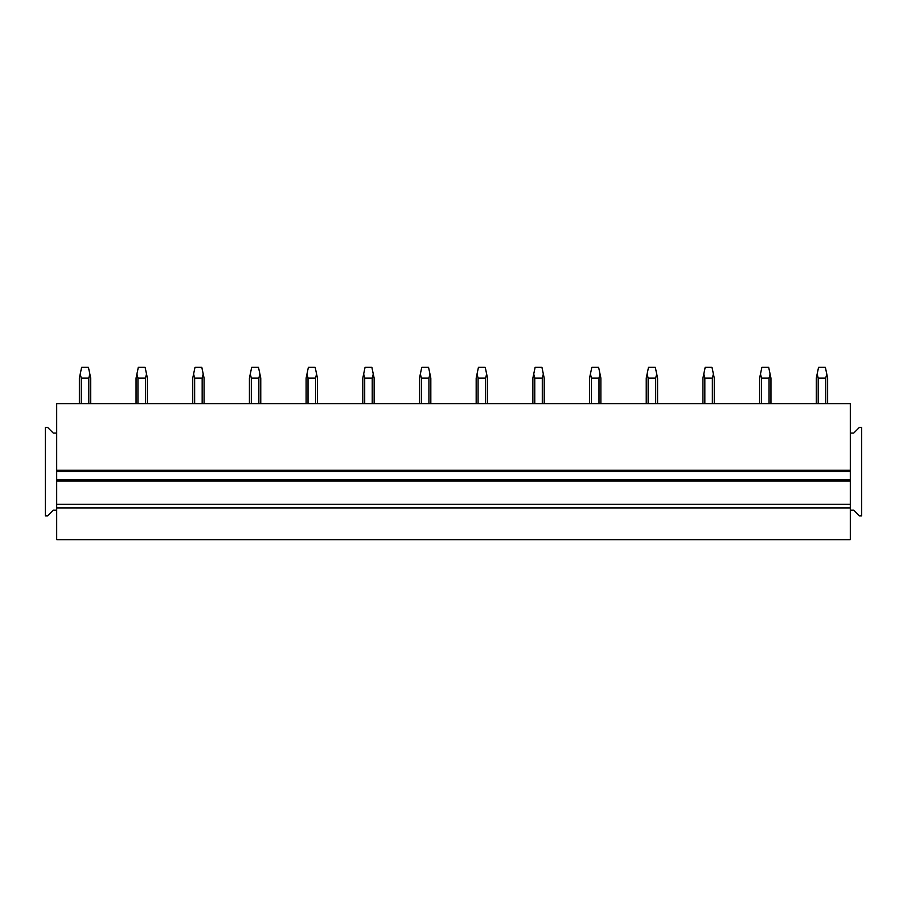 <?xml version="1.0" encoding="UTF-8"?>
<svg xmlns="http://www.w3.org/2000/svg" width="907" height="907" viewBox="0 0 907 907"><rect width="100%" height="100%" fill="white"/><g stroke="black" fill="none" stroke-linecap="round" stroke-linejoin="round"><path stroke-width="1.36" d="M850.312 510.188L853.714 510.188L859.383 515.856L861.65 515.856L861.65 427.424L859.383 427.424L853.714 433.093L850.312 433.093L850.312 504.292L56.688 504.292L56.688 471.413L850.312 471.413M56.688 510.188L53.286 510.188L47.617 515.856L45.35 515.856L45.35 427.424L47.617 427.424L53.286 433.093L56.688 433.093L56.688 403.615L850.312 403.615L850.312 433.093M56.688 433.093L56.688 471.413M56.688 479.916L850.312 479.916M850.312 507.92L850.312 539.665L56.688 539.665L56.688 507.92L850.312 507.92L850.312 504.292M56.688 507.92L56.688 504.292M79.362 403.615L79.362 378.106L81.63 367.335L88.433 367.335L89.838 374.024L88.795 378.106L88.795 403.615M80.224 374.024L81.267 378.106L81.267 403.615M81.267 378.106L88.795 378.106M89.838 374.024L90.7 378.106L90.7 403.615M136.05 403.615L136.05 378.106L138.317 367.335L145.12 367.335L146.526 374.024L145.483 378.106L145.483 403.615M136.912 374.024L137.955 378.106L137.955 403.615M137.955 378.106L145.483 378.106M146.526 374.024L147.388 378.106L147.388 403.615M192.738 403.615L192.738 378.106L195.005 367.335L201.808 367.335L203.213 374.024L202.17 378.106L202.17 403.615M193.599 374.024L194.642 378.106L194.642 403.615M194.642 378.106L202.17 378.106M203.213 374.024L204.075 378.106L204.075 403.615M249.425 403.615L249.425 378.106L251.692 367.335L258.495 367.335L259.901 374.024L258.858 378.106L258.858 403.615M250.287 374.024L251.33 378.106L251.33 403.615M251.33 378.106L258.858 378.106M259.901 374.024L260.762 378.106L260.762 403.615M306.113 403.615L306.113 378.106L308.38 367.335L315.183 367.335L316.588 374.024L315.545 378.106L315.545 403.615M306.974 374.024L308.017 378.106L308.017 403.615M308.017 378.106L315.545 378.106M316.588 374.024L317.45 378.106L317.45 403.615M362.8 403.615L362.8 378.106L365.067 367.335L371.87 367.335L373.276 374.024L372.233 378.106L372.233 403.615M363.662 374.024L364.705 378.106L364.705 403.615M364.705 378.106L372.233 378.106M373.276 374.024L374.137 378.106L374.137 403.615M419.488 403.615L419.488 378.106L421.755 367.335L428.558 367.335L429.963 374.024L428.92 378.106L428.92 403.615M420.349 374.024L421.392 378.106L421.392 403.615M421.392 378.106L428.92 378.106M429.963 374.024L430.825 378.106L430.825 403.615M476.175 403.615L476.175 378.106L478.442 367.335L485.245 367.335L486.651 374.024L485.608 378.106L485.608 403.615M477.037 374.024L478.08 378.106L478.08 403.615M478.08 378.106L485.608 378.106M486.651 374.024L487.512 378.106L487.512 403.615M532.863 403.615L532.863 378.106L535.13 367.335L541.933 367.335L543.338 374.024L542.295 378.106L542.295 403.615M533.724 374.024L534.767 378.106L534.767 403.615M534.767 378.106L542.295 378.106M543.338 374.024L544.2 378.106L544.2 403.615M589.55 403.615L589.55 378.106L591.817 367.335L598.62 367.335L600.026 374.024L598.983 378.106L598.983 403.615M590.412 374.024L591.455 378.106L591.455 403.615M591.455 378.106L598.983 378.106M600.026 374.024L600.888 378.106L600.888 403.615M646.238 403.615L646.238 378.106L648.505 367.335L655.308 367.335L656.713 374.024L655.67 378.106L655.67 403.615M647.099 374.024L648.142 378.106L648.142 403.615M648.142 378.106L655.67 378.106M656.713 374.024L657.575 378.106L657.575 403.615M702.925 403.615L702.925 378.106L705.192 367.335L711.995 367.335L713.401 374.024L712.358 378.106L712.358 403.615M703.787 374.024L704.83 378.106L704.83 403.615M704.83 378.106L712.358 378.106M713.401 374.024L714.263 378.106L714.263 403.615M759.613 403.615L759.613 378.106L761.88 367.335L768.683 367.335L770.088 374.024L769.045 378.106L769.045 403.615M760.474 374.024L761.517 378.106L761.517 403.615M761.517 378.106L769.045 378.106M770.088 374.024L770.95 378.106L770.95 403.615M816.3 403.615L816.3 378.106L818.567 367.335L825.37 367.335L826.776 374.024L825.733 378.106L825.733 403.615M817.162 374.024L818.205 378.106L818.205 403.615M818.205 378.106L825.733 378.106M826.776 374.024L827.638 378.106L827.638 403.615M56.688 481.05L850.312 481.05M850.312 470.28L56.688 470.28"/></g></svg>
